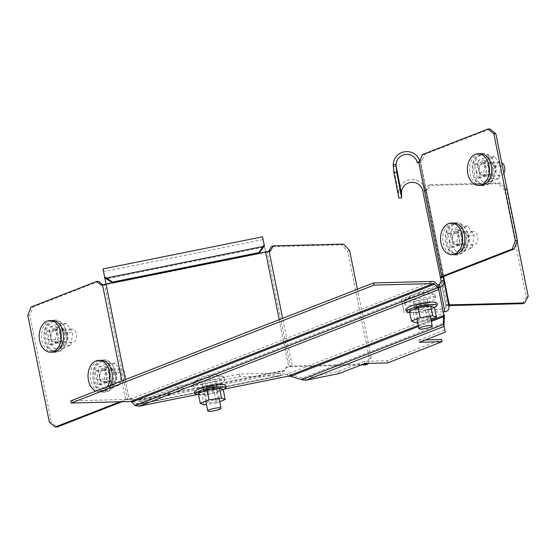 <?xml version="1.0" encoding="UTF-8"?>
<svg xmlns="http://www.w3.org/2000/svg" width="556" height="556" viewBox="0 0 556 556"><rect width="100%" height="100%" fill="white"/><g stroke="black" fill="none" stroke-linecap="round" stroke-linejoin="round"><path stroke-width="0.42" stroke-dasharray="2.78 2.08" d="M443.848 315.467L438.559 288.216M139.292 406.186L138.854 404.003L287.23 374.118L443.431 313.299M197.227 394.517L224.353 389.054M287.674 376.301L287.23 374.118L291.448 374.688L302.457 378.115L444.084 322.953L443.869 325.093M135.949 404.031L438.74 286.09L438.385 287.334L138.854 404.003L135.97 404.052A2.259 1.571 -111.3 0 1 135.949 404.031L132.606 400.556A4.524 3.141 68.7 0 0 130.055 399.34L70.779 400.855M135.157 405.651L135.97 404.052M290.607 376.266L291.448 374.688L444.293 315.155M301.623 379.685L302.457 378.115L305.397 378.08L338.576 371.394L364.444 361.317L387.129 360.74L441.631 339.507M305.835 380.262L305.397 378.08L443.688 324.211L445.259 332.196M339.014 373.576L338.576 371.394M364.882 363.499L364.444 361.317M387.567 362.922L387.129 360.74M425.416 339.924L418.946 340.091L419.384 342.274M418.946 340.091L444.814 330.014M120.006 401.786L125.649 399.59A5.087 0.89 -11.4 0 1 129.124 398.624L131.341 398.179L134.767 400.417L139.48 401.342L177.482 386.538L239.532 374.042L280.196 373L280.745 375.731L281.246 375.703L139.563 404.24L140.036 404.066L139.48 401.342L280.683 372.937L284.179 370.331L286.472 366.939L288.689 366.494A5.087 0.89 -11.4 0 1 292.261 366.036L363.026 364.222M122.035 401.738L127.671 399.542A2.259 0.396 -11.4 0 1 129.214 399.111L131.431 398.666L134.858 400.904L134.767 400.417L284.179 370.331L284.276 370.817L286.562 367.426L288.779 366.974A2.259 0.396 -11.4 0 1 290.371 366.772L361.136 364.965M286.472 366.939L286.562 367.426M140.036 404.066L178.031 389.263L240.081 376.766L280.745 375.731C282.24 375.675 283.414 374.035 284.276 370.817L134.858 400.904C136.901 403.545 138.625 404.594 140.036 404.066L280.745 375.731M177.482 386.538L178.031 389.263M239.532 374.042L240.081 376.766M131.341 398.179L131.431 398.666M268.708 251.507A3.392 2.356 -111.3 0 1 267.936 252.104A3.392 2.356 -111.3 0 1 267.366 252.215L267.269 252.222A2.259 0.396 168.6 0 0 265.685 252.424L262.557 236.8M264.385 245.828L265.685 252.424L106.12 284.554A2.259 0.396 168.6 0 0 104.577 284.985L104.486 285.019A3.392 2.363 88.5 0 1 103.916 285.138A3.392 2.363 88.5 0 1 102.971 284.88M343.434 244.098L341.537 244.835L271.321 246.635M349.613 250.52L347.722 251.256L341.537 244.835M367.996 363.422L371.172 357.438L369.274 358.175L347.722 251.256M371.172 357.438L357.411 289.21M365.737 364.847L369.274 358.175M106.12 284.554L129.214 399.111M49.359 422.247L51.381 422.199L57.247 426.973M27.8 315.328L29.822 315.28L51.381 422.199M31.025 307.016L33.047 306.961L29.822 315.28M98.662 281.405L33.047 306.961M119.415 369.087A6.783 4.726 88.5 0 1 120.562 368.857A6.783 4.726 88.5 0 1 125.406 374.681A6.783 4.726 88.5 0 1 122.056 382.18A6.783 4.726 88.5 0 1 120.909 382.417A6.783 4.726 88.5 0 1 116.065 376.586A6.783 4.726 88.5 0 1 119.415 369.087M105.855 382.597A6.783 4.726 -91.5 0 0 109.205 375.098A6.783 4.726 -91.5 0 0 104.361 369.267A6.783 4.726 -91.5 0 0 103.214 369.504A6.783 4.726 -91.5 0 0 99.865 377.003A6.783 4.726 -91.5 0 0 104.709 382.827A6.783 4.726 -91.5 0 0 105.855 382.597M107.544 386.538A15.825 11.03 88.5 0 1 102.144 391.466A15.825 11.03 88.5 0 1 99.468 392.008A15.825 11.03 88.5 0 1 95.681 391.16M110.331 385.454A15.825 11.03 88.5 0 1 104.375 391.403A15.825 11.03 88.5 0 1 101.699 391.952A15.825 11.03 88.5 0 1 90.399 378.351A15.825 11.03 88.5 0 1 98.21 360.858A15.825 11.03 88.5 0 1 100.886 360.316M97.96 384.724L95.236 371.193L104.625 367.537L107.35 381.068L97.96 384.724L101.206 384.641L98.475 371.116L107.864 367.453L110.588 380.985L101.206 384.641M98.475 371.116L95.236 371.193M107.864 367.453L104.625 367.537M110.588 380.985L107.35 381.068M70.563 329.277A6.783 4.726 88.5 0 1 71.71 329.048A6.783 4.726 88.5 0 1 76.554 334.872A6.783 4.726 88.5 0 1 73.204 342.371A6.783 4.726 88.5 0 1 72.058 342.607A6.783 4.726 88.5 0 1 67.213 336.776A6.783 4.726 88.5 0 1 70.563 329.277M57.004 342.788A6.783 4.726 -91.5 0 0 60.354 335.289A6.783 4.726 -91.5 0 0 55.51 329.465A6.783 4.726 -91.5 0 0 54.363 329.694A6.783 4.726 -91.5 0 0 51.013 337.193A6.783 4.726 -91.5 0 0 55.857 343.024A6.783 4.726 -91.5 0 0 57.004 342.788M52.848 352.143A15.825 11.03 88.5 0 1 41.547 338.548A15.825 11.03 88.5 0 1 49.366 321.048A15.825 11.03 88.5 0 1 52.042 320.506M49.116 344.915L46.384 331.39L55.774 327.734L58.498 341.259L49.116 344.915L52.354 344.831L49.63 331.306L59.012 327.651L61.744 341.175L52.354 344.831M49.63 331.306L46.384 331.39M59.012 327.651L55.774 327.734M61.744 341.175L58.498 341.259M209.758 386.594A6.783 1.181 -11.4 0 1 216.631 386.413A6.783 1.181 -11.4 0 1 210.21 388.915A6.783 1.181 -11.4 0 1 203.336 389.096A6.783 1.181 -11.4 0 1 209.758 386.594M207.972 377.677A15.825 2.766 168.6 0 0 193.398 382.681A15.825 2.766 168.6 0 0 192.988 383.515A15.825 2.766 168.6 0 0 209.028 383.098A15.825 2.766 168.6 0 0 224.012 377.26A15.825 2.766 168.6 0 0 223.31 376.655A15.825 2.766 168.6 0 0 207.972 377.677M209.633 386.107A15.825 2.766 168.6 0 0 224.617 380.262A15.825 2.766 168.6 0 0 208.583 380.679A15.825 2.766 168.6 0 0 193.592 386.517A15.825 2.766 168.6 0 0 209.633 386.107M202.002 383.57L202.467 385.975L216.208 383.209L215.742 380.804L202.002 383.57L203.35 390.34L217.09 387.574L216.625 385.169L202.884 387.935M203.35 390.34L202.467 385.975M217.09 387.574L216.208 383.209M216.625 385.169L215.742 380.804M66.359 323.411L58.985 323.599L50.242 327.004L48.073 339.619L54.641 348.827L63.384 345.422L70.758 345.234L62.022 348.633L55.447 339.431L57.622 326.817L66.359 323.411L72.933 332.62L70.758 345.234M63.092 330.57A5.65 3.941 88.5 0 1 64.044 330.375A5.65 3.941 88.5 0 1 68.082 335.233A5.65 3.941 88.5 0 1 65.288 341.481A5.65 3.941 88.5 0 1 64.336 341.676A5.65 3.941 88.5 0 1 60.298 336.818A5.65 3.941 88.5 0 1 63.092 330.57M53.369 330.82A5.65 3.941 88.5 0 1 54.321 330.625A5.65 3.941 88.5 0 1 58.359 335.476A5.65 3.941 88.5 0 1 55.572 341.725A5.65 3.941 88.5 0 1 54.613 341.919A5.65 3.941 88.5 0 1 50.575 337.068A5.65 3.941 88.5 0 1 53.369 330.82M48.073 339.619L55.447 339.431M50.242 327.004L57.622 326.817M54.641 348.827L62.022 348.633M58.985 323.599L65.552 332.808L72.933 332.62M65.552 332.808L63.384 345.422M115.21 363.221L107.829 363.409L99.093 366.814L96.918 379.421L103.492 388.63L112.236 385.225L119.609 385.037L110.866 388.442L104.299 379.234L106.467 366.626L115.21 363.221L121.778 372.43L119.609 385.037M111.937 370.379A5.65 3.941 88.5 0 1 112.896 370.185A5.65 3.941 88.5 0 1 116.927 375.036A5.65 3.941 88.5 0 1 114.14 381.284A5.65 3.941 88.5 0 1 113.181 381.479A5.65 3.941 88.5 0 1 109.15 376.627A5.65 3.941 88.5 0 1 111.937 370.379M102.221 370.623A5.65 3.941 88.5 0 1 103.173 370.428A5.65 3.941 88.5 0 1 107.211 375.286A5.65 3.941 88.5 0 1 104.417 381.534A5.65 3.941 88.5 0 1 103.465 381.729A5.65 3.941 88.5 0 1 99.427 376.871A5.65 3.941 88.5 0 1 102.221 370.623M96.918 379.421L104.299 379.234M99.093 366.814L106.467 366.626M103.492 388.63L110.866 388.442M107.829 363.409L114.404 372.617L121.778 372.43M114.404 372.617L112.236 385.225M223.206 389.547L221.079 390.861L208.354 394.524L201.995 394.864L203.996 404.796M213.99 400.167A5.65 0.987 168.6 0 0 207.193 402.509A5.65 0.987 168.6 0 0 211.482 402.62A5.65 0.987 168.6 0 0 218.279 400.278A5.65 0.987 168.6 0 0 213.99 400.167M211.35 387.073A5.65 0.987 168.6 0 0 204.552 389.415A5.65 0.987 168.6 0 0 208.841 389.527A5.65 0.987 168.6 0 0 215.638 387.185A5.65 0.987 168.6 0 0 211.35 387.073M214.463 392.953L216.465 402.885L219.703 401.627M216.465 402.885L206.429 404.427M198.263 393.37L201.043 394.934L201.995 394.864M448.775 305.578L447.399 305.612A5.087 0.89 -11.4 0 1 445.822 305.293L446.218 307.232L444.293 309.08L403.628 310.123L401.529 299.274L437.822 285.138M448.622 304.778A2.259 0.396 -11.4 0 1 448.588 304.73L448.984 306.655L446.218 307.218L441.158 281.1M444.842 311.812L439.525 284.47M443.146 311.853L404.177 312.854L402.078 301.998L438.51 287.806M403.628 310.123L404.177 312.854M401.529 299.274L402.078 301.998M445.745 304.903L448.518 304.34M422.365 154.582L424.395 154.533L422.178 160.246A3.392 2.363 88.5 0 1 420.767 161.831L420.683 161.859A2.259 0.396 168.6 0 0 420.086 162.269A13.566 13.358 -11 0 0 419.773 161.025M417.313 162.825L420.086 162.269L425.493 190.173A2.259 0.396 168.6 0 0 425.493 190.18A2.259 0.396 168.6 0 0 426.195 190.319L426.285 190.319A3.392 2.356 68.7 0 0 426.855 190.201A3.392 2.356 68.7 0 0 427.814 189.311L430.247 184.731L500.463 182.931L506.641 189.353L517.143 241.415M490.01 128.978L424.395 154.533M522.765 303.68L526.31 297.008L504.751 190.089L498.572 183.668L428.349 185.468L425.917 190.055A3.392 2.356 68.7 0 1 424.965 190.944A3.392 2.356 68.7 0 1 424.395 191.055L424.304 191.055A5.087 0.89 168.6 0 1 422.72 190.736L425.493 190.173L448.588 304.73L425.493 190.18A13.566 13.358 169 0 0 398.652 192.32L401.474 192.432M445.822 305.293A5.087 0.89 -11.4 0 1 445.822 305.286L441.172 282.24L445.822 305.293M526.31 297.008L528.2 296.272M504.751 190.089L506.641 189.353M498.572 183.668L500.463 182.931M428.349 185.468L430.247 184.731M398.854 198.089L398.652 192.32M393.314 166.237L398.631 193.683L401.446 193.467M471.912 231.789A6.783 4.726 88.5 0 1 473.059 231.553A6.783 4.726 88.5 0 1 477.903 237.384A6.783 4.726 88.5 0 1 474.553 244.883A6.783 4.726 88.5 0 1 473.406 245.113A6.783 4.726 88.5 0 1 468.562 239.288A6.783 4.726 88.5 0 1 471.912 231.789M458.352 245.293A6.783 4.726 -91.5 0 0 461.702 237.801A6.783 4.726 -91.5 0 0 456.858 231.97A6.783 4.726 -91.5 0 0 455.712 232.206A6.783 4.726 -91.5 0 0 452.362 239.705A6.783 4.726 -91.5 0 0 457.206 245.53A6.783 4.726 -91.5 0 0 458.352 245.293M454.196 254.655A15.825 11.03 88.5 0 1 442.896 241.054A15.825 11.03 88.5 0 1 450.707 223.561A15.825 11.03 88.5 0 1 453.383 223.012M450.464 247.427L447.733 233.895L457.122 230.24L459.847 243.771L450.464 247.427L453.703 247.344L450.972 233.812L460.361 230.156L463.085 243.688L453.703 247.344M450.972 233.812L447.733 233.895M460.361 230.156L457.122 230.24M463.085 243.688L459.847 243.771M503.84 173.263A6.783 4.726 88.5 0 1 501.401 175.592A6.783 4.726 88.5 0 1 500.254 175.821A6.783 4.726 88.5 0 1 495.41 169.997A6.783 4.726 88.5 0 1 498.76 162.498A6.783 4.726 88.5 0 1 499.907 162.262A6.783 4.726 88.5 0 1 501.714 162.72M485.2 176.002A6.783 4.726 -91.5 0 0 488.55 168.503A6.783 4.726 -91.5 0 0 483.706 162.679A6.783 4.726 -91.5 0 0 482.559 162.915A6.783 4.726 -91.5 0 0 479.209 170.414A6.783 4.726 -91.5 0 0 484.054 176.238A6.783 4.726 -91.5 0 0 485.2 176.002M481.044 185.363A15.825 11.03 88.5 0 1 469.744 171.762A15.825 11.03 88.5 0 1 477.562 154.269A15.825 11.03 88.5 0 1 480.238 153.72M477.312 178.135L474.581 164.604L483.97 160.948L486.695 174.48L477.312 178.135L480.551 178.052L477.826 164.52L487.209 160.865L489.94 174.396L480.551 178.052M477.826 164.52L474.581 164.604M487.209 160.865L483.97 160.948M489.94 174.396L486.695 174.48M414.54 306.829A6.783 1.181 -11.4 0 1 420.962 304.327A6.783 1.181 -11.4 0 1 427.835 304.153L427.835 304.153A6.783 1.181 -11.4 0 1 421.42 306.655A6.783 1.181 -11.4 0 1 414.54 306.829L416.972 318.894M404.191 301.248A15.825 2.766 168.6 0 0 404.191 301.255A15.825 2.766 168.6 0 0 420.239 300.838A15.825 2.766 168.6 0 0 435.216 295A15.825 2.766 168.6 0 0 435.216 294.993A15.825 2.766 168.6 0 0 434.514 294.388A15.825 2.766 168.6 0 0 419.154 295.417A15.825 2.766 168.6 0 0 404.601 300.421A15.825 2.766 168.6 0 0 404.191 301.248L404.796 304.257A15.825 2.766 168.6 0 0 420.843 303.84A15.825 2.766 168.6 0 0 435.821 298.002L435.821 298.002A15.825 2.766 168.6 0 0 419.773 298.419A15.825 2.766 168.6 0 0 404.796 304.25A15.825 2.766 168.6 0 0 404.796 304.257M413.671 303.715L427.411 300.949L426.945 298.544L413.205 301.31L414.554 308.08L428.294 305.307L427.828 302.909L414.088 305.675L414.554 308.08M428.294 305.307L427.411 300.949M427.828 302.909L426.945 298.544M414.088 305.675L413.205 301.31M490.218 181.854L482.837 182.041L491.58 178.636L493.749 166.022L487.181 156.82L478.438 160.225L485.819 160.031L494.555 156.625L501.13 165.834L498.954 178.448L490.218 181.854L483.644 172.645L485.819 160.031M493.485 174.695A5.65 3.941 88.5 0 1 492.533 174.89A5.65 3.941 88.5 0 1 488.495 170.032A5.65 3.941 88.5 0 1 491.289 163.784A5.65 3.941 88.5 0 1 492.241 163.589A5.65 3.941 88.5 0 1 496.279 168.447A5.65 3.941 88.5 0 1 493.485 174.695M483.769 174.945A5.65 3.941 88.5 0 1 482.81 175.14A5.65 3.941 88.5 0 1 478.772 170.282A5.65 3.941 88.5 0 1 481.565 164.034A5.65 3.941 88.5 0 1 482.518 163.839A5.65 3.941 88.5 0 1 486.556 168.697A5.65 3.941 88.5 0 1 483.769 174.945M493.749 166.022L501.13 165.834M491.58 178.636L498.954 178.448M487.181 156.82L494.555 156.625M482.837 182.041L476.27 172.833L483.644 172.645M476.27 172.833L478.438 160.225M463.363 251.145L455.989 251.333L464.733 247.927L466.901 235.32L460.333 226.111L451.59 229.517L458.964 229.322L467.707 225.924L474.275 235.125L472.107 247.74L463.363 251.145L456.796 241.936L458.964 229.322M466.637 243.987A5.65 3.941 88.5 0 1 465.678 244.181A5.65 3.941 88.5 0 1 461.647 239.323A5.65 3.941 88.5 0 1 464.434 233.075A5.65 3.941 88.5 0 1 465.393 232.881A5.65 3.941 88.5 0 1 469.431 237.739A5.65 3.941 88.5 0 1 466.637 243.987M456.914 244.237A5.65 3.941 88.5 0 1 455.962 244.431A5.65 3.941 88.5 0 1 451.924 239.573A5.65 3.941 88.5 0 1 454.718 233.325A5.65 3.941 88.5 0 1 455.67 233.131A5.65 3.941 88.5 0 1 459.708 237.989A5.65 3.941 88.5 0 1 456.914 244.237M466.901 235.32L474.275 235.125M464.733 247.927L472.107 247.74M460.333 226.111L467.707 225.924M455.989 251.333L449.422 242.124L456.796 241.936M449.422 242.124L451.59 229.517M434.403 307.287L432.283 308.601L425.667 310.686L413.191 312.597L411.454 312.465L409.466 311.103M429.239 317.803A5.65 0.987 168.6 0 0 423.026 318.317A5.65 0.987 168.6 0 0 418.397 320.249A5.65 0.987 168.6 0 0 418.633 320.458A5.65 0.987 168.6 0 0 424.853 319.943A5.65 0.987 168.6 0 0 429.475 318.011A5.65 0.987 168.6 0 0 429.239 317.803M426.598 304.709A5.65 0.987 168.6 0 0 420.385 305.223A5.65 0.987 168.6 0 0 415.756 307.155A5.65 0.987 168.6 0 0 415.992 307.364A5.65 0.987 168.6 0 0 422.212 306.849A5.65 0.987 168.6 0 0 426.841 304.917A5.65 0.987 168.6 0 0 426.598 304.709M425.667 310.686L427.668 320.624L430.907 319.366M413.191 312.597L415.2 322.536M417.632 322.16L427.668 320.624M418.293 325.427L431.115 320.43M130.055 399.34L432.853 281.399M132.606 400.556L435.397 282.622M418.494 326.448L431.324 321.451M279.244 319.658L288.689 366.494M259.145 253.237L112.527 282.761M125.295 379.623L129.124 398.624M265.685 252.424L288.779 366.974M280.196 373L139.48 401.342M269.167 251.486L267.269 252.222L290.371 366.772L292.261 366.036L282.643 318.338M269.257 251.479L267.366 252.215M102.547 285.04L104.577 284.985L127.671 399.542L125.649 399.59L121.889 380.95M102.464 285.075L104.486 285.019M263.301 247.274L106.384 278.876M59.214 350.905A15.207 10.599 88.5 0 1 46.065 340.196A15.207 10.599 88.5 0 1 53.293 321.549A15.207 10.599 88.5 0 1 66.435 332.259A15.207 10.599 88.5 0 1 59.214 350.905M57.344 350.53A14.769 10.293 88.5 0 1 44.577 340.126A14.769 10.293 88.5 0 1 51.597 322.014A14.769 10.293 88.5 0 1 64.357 332.418A14.769 10.293 88.5 0 1 57.344 350.53M108.059 390.715A15.207 10.599 88.5 0 1 94.916 379.998A15.207 10.599 88.5 0 1 102.137 361.358A15.207 10.599 88.5 0 1 115.287 372.068A15.207 10.599 88.5 0 1 108.059 390.715M106.189 390.333A14.769 10.293 88.5 0 1 93.429 379.936A14.769 10.293 88.5 0 1 100.441 361.824A14.769 10.293 88.5 0 1 113.209 372.228A14.769 10.293 88.5 0 1 106.189 390.333M197.818 394.593A15.207 2.655 168.6 0 0 207.207 393.995A15.207 2.655 168.6 0 0 223.853 389.346M206.825 391.5A14.769 2.578 168.6 0 0 224.207 386.142A14.769 2.578 168.6 0 0 213.372 385.099A14.769 2.578 168.6 0 0 195.983 390.465A14.769 2.578 168.6 0 0 206.825 391.5M441.158 281.121L446.218 307.218M420.086 162.269L443.181 276.818M418.654 161.914L420.683 161.859L443.778 276.415M420.155 160.295L422.178 160.246M418.744 161.879L420.767 161.831M448.685 305.112L447.399 305.612L424.304 191.055L426.195 190.319L443.57 276.506M425.917 190.055L427.814 189.311M424.395 191.055L426.285 190.319M481.489 154.763A15.207 10.599 88.5 0 1 494.632 165.479A15.207 10.599 88.5 0 1 487.41 184.119A15.207 10.599 88.5 0 1 474.261 173.409A15.207 10.599 88.5 0 1 481.489 154.763M479.793 155.235A14.769 10.293 88.5 0 1 492.553 165.639A14.769 10.293 88.5 0 1 485.541 183.744A14.769 10.293 88.5 0 1 472.774 173.34A14.769 10.293 88.5 0 1 479.793 155.235M454.641 224.061A15.207 10.599 88.5 0 1 467.784 234.771A15.207 10.599 88.5 0 1 460.556 253.411A15.207 10.599 88.5 0 1 447.413 242.701A15.207 10.599 88.5 0 1 454.641 224.061M452.938 224.527A14.769 10.293 88.5 0 1 465.706 234.931A14.769 10.293 88.5 0 1 458.693 253.036A14.769 10.293 88.5 0 1 445.926 242.631A14.769 10.293 88.5 0 1 452.938 224.527M409.021 312.333A15.207 2.655 168.6 0 0 422.31 311.04A15.207 2.655 168.6 0 0 435.056 307.079M407.444 309.511A14.769 2.578 168.6 0 0 425.521 307.725A14.769 2.578 168.6 0 0 435.153 302.568A14.769 2.578 168.6 0 0 417.076 304.347A14.769 2.578 168.6 0 0 407.444 309.511M443.674 314.592L443.591 316.246M269.827 251.368L267.936 252.104M101.887 285.186L103.916 285.138M263.113 239.566L103.548 271.703M120.562 368.857L104.361 369.267M99.468 392.008L101.699 391.952M120.909 382.417L104.709 382.827M71.71 329.048L55.51 329.465M72.058 342.607L55.857 343.024M219.043 398.36L216.631 386.413M223.31 376.655A28.481 28.481 0 0 0 193.398 382.681M224.012 377.26L224.617 380.262M192.988 383.515L193.592 386.517M205.769 401.161L203.336 389.096M52.049 320.798C38.364 325.184 43.166 357.306 58.727 351.698C73.114 347.013 66.463 314.481 52.049 320.798M54.321 330.625L64.044 330.375M54.613 341.919L64.336 341.676M100.9 360.608C87.209 364.993 92.011 397.116 107.579 391.507C121.959 386.823 115.314 354.29 100.9 360.608M103.173 370.428L112.896 370.185M103.465 381.729L113.181 381.479M221.086 390.868L223.234 389.687M204.552 389.415L207.193 402.509M215.638 387.185L218.279 400.278M201.043 394.934L198.527 394.67M424.965 190.944L426.855 190.201M473.059 231.553L456.858 231.97M473.406 245.113L457.206 245.53M499.907 162.262L483.706 162.679M500.254 175.821L484.054 176.238M430.247 316.1L427.835 304.153M435.216 294.993L435.821 298.002M434.514 294.388A28.481 28.481 0 0 0 404.601 300.421M486.924 184.919C500.608 180.526 495.806 148.41 480.245 154.019C465.858 158.703 472.51 191.236 486.924 184.919M482.81 175.14L492.533 174.89M482.518 163.839L492.241 163.589M460.076 254.21C473.761 249.818 468.958 217.702 453.397 223.31C439.011 227.995 445.655 260.528 460.076 254.21M455.962 244.431L465.678 244.181M455.67 233.131L465.393 232.881M432.283 308.601L434.431 307.419M412.246 312.667L409.723 312.402M415.756 307.155L418.397 320.249M426.841 304.917L429.475 318.011"/><path stroke-width="0.83" d="M431.115 320.43L443.848 315.467L438.559 288.216L438.76 286.111L435.397 282.622A4.524 3.141 -111.3 0 0 432.853 281.399L373.576 282.921L374.014 285.103L71.224 403.037L70.779 400.855L373.576 282.921M71.224 403.037L130.5 401.522A2.259 1.571 68.7 0 1 131.772 402.127L135.115 405.602A4.524 3.141 -111.3 0 0 135.157 405.651L139.292 406.186L197.227 394.517M224.353 389.054L287.674 376.301L418.293 325.427M130.5 401.522L433.291 283.581L374.014 285.103M433.291 283.581A2.259 1.571 -111.3 0 1 434.563 284.192L437.906 287.66A4.524 3.141 68.7 0 0 437.947 287.709L438.76 286.111A2.259 1.571 68.7 0 0 438.76 286.111M437.947 287.709L438.823 289.516L139.292 406.186M443.848 315.467L443.459 316.725L444.293 315.155L443.41 313.292M443.591 316.246L443.25 324.523L444.084 322.953L444.293 315.155M425.416 339.924L441.631 339.507L442.069 341.69L387.567 362.922L364.882 363.499L339.014 373.576L305.835 380.262L301.623 379.685L290.607 376.266L287.674 376.301M444.084 322.953L444.133 326.393L443.25 324.523L301.623 379.685M442.069 341.69L419.384 342.274L445.259 332.196L444.133 326.393L305.835 380.262M357.411 289.21L349.613 250.52L343.434 244.098L273.211 245.898L270.779 250.478A3.392 2.356 -111.3 0 1 269.827 251.368A3.392 2.356 -111.3 0 1 269.257 251.479L269.167 251.486A5.087 0.89 168.6 0 0 265.587 251.937L279.244 319.658M273.211 245.898L271.321 246.635L268.889 251.215A3.392 2.356 -111.3 0 1 268.708 251.507M363.026 364.222L367.627 364.11L367.996 363.422M367.627 364.11L365.737 364.847L361.136 364.965M102.992 268.937L262.557 236.8L264.163 244.703L264.385 245.828L259.006 253.432L258.839 252.619L112.576 282.08L104.597 276.839L102.992 268.937L106.022 284.074A5.087 0.89 168.6 0 0 102.547 285.04L102.464 285.075A3.392 2.363 88.5 0 1 101.887 285.186A3.392 2.363 88.5 0 1 100.664 284.741L96.64 281.454L31.025 307.016L27.8 315.328L49.359 422.247L55.218 427.022L57.247 426.973L122.035 401.738M96.64 281.454L98.662 281.405L102.686 284.686A3.392 2.363 88.5 0 0 102.971 284.88M55.218 427.022L120.006 401.786M263.301 247.274L263.141 246.461L258.839 252.619M264.163 244.703L263.141 246.461L106.224 278.063L106.384 278.876L104.82 277.965L103.548 271.703L125.295 379.623M104.597 276.839L104.82 277.965M259.006 253.432L112.736 282.893L112.576 282.08M112.736 282.893L106.384 278.876M95.681 391.16A15.825 11.03 88.5 0 1 88.029 375.668A15.825 11.03 88.5 0 1 95.979 360.913A15.825 11.03 88.5 0 1 98.655 360.371A15.825 11.03 88.5 0 1 108.969 369.483A15.825 11.03 88.5 0 1 107.544 386.538M98.655 360.371L100.886 360.316A15.825 11.03 88.5 0 1 110.985 368.837A15.825 11.03 88.5 0 1 110.331 385.454M53.293 351.656A15.825 11.03 88.5 0 1 50.617 352.198A15.825 11.03 88.5 0 1 39.316 338.604A15.825 11.03 88.5 0 1 47.135 321.111A15.825 11.03 88.5 0 1 49.811 320.562A15.825 11.03 88.5 0 1 61.111 334.163A15.825 11.03 88.5 0 1 53.293 351.656M49.811 320.562L52.042 320.506A15.825 11.03 88.5 0 1 63.342 334.1A15.825 11.03 88.5 0 1 55.524 351.6A15.825 11.03 88.5 0 1 52.848 352.143L50.617 352.198M214.609 410.738A6.783 1.181 168.6 0 0 221.031 408.236A6.783 1.181 168.6 0 0 214.157 408.41A6.783 1.181 168.6 0 0 207.735 410.919A6.783 1.181 168.6 0 0 214.609 410.738M219.703 401.627L225.208 399.486L223.206 389.547L219.474 388.053L213.365 389.624L206.999 389.964L209.007 399.896L200.264 403.302L203.996 404.796L206.429 404.427M219.474 388.053L221.476 397.985L209.007 399.896M225.208 399.486L221.476 397.985M206.999 389.964L198.263 393.37L200.264 403.302M437.822 285.138L439.525 284.47L441.151 281.079L440.415 277.381A5.087 0.89 -11.4 0 1 441.756 276.471L512.18 249.039L515.405 240.72L493.846 133.801L487.98 129.027L422.365 154.582L420.155 160.295A3.392 2.363 88.5 0 1 418.744 161.879L418.654 161.914A5.087 0.89 168.6 0 0 417.313 162.825A10.738 10.571 -11 0 0 396.067 164.52L396.129 166.015L393.314 166.237L393.891 172.506L398.854 198.089L401.668 197.866L401.474 192.432A10.738 10.571 169 0 1 422.72 190.736L440.415 277.381M441.158 281.121L443.924 280.523L443.181 276.818A2.259 0.396 -11.4 0 1 443.778 276.415L514.21 248.984L517.428 240.672L495.869 133.753L490.01 128.978L487.98 129.027M440.491 277.771L443.257 277.208M443.938 280.606L448.984 306.655C449.241 309.449 447.858 311.165 444.842 311.812L443.146 311.853M439.525 284.47L440.074 287.202C442.993 286.041 444.279 283.817 443.924 280.523L448.984 306.655M438.51 287.806L440.074 287.202L444.842 311.812M493.846 133.801L495.869 133.753M515.405 240.72L517.428 240.672M512.18 249.039L514.21 248.984M517.143 241.415L528.2 296.272L524.662 302.944L449.29 304.876A2.259 0.396 -11.4 0 1 448.622 304.778M448.775 305.578L522.765 303.68L524.662 302.944M419.773 161.025A13.566 13.358 -11 0 0 393.245 164.409L393.314 166.237M393.245 164.409L396.067 164.52M401.446 193.467L396.129 166.015L396.713 172.284L401.668 197.866M396.713 172.284L393.891 172.506M454.641 254.161A15.825 11.03 88.5 0 1 451.965 254.711A15.825 11.03 88.5 0 1 440.665 241.109A15.825 11.03 88.5 0 1 448.483 223.616A15.825 11.03 88.5 0 1 451.152 223.074A15.825 11.03 88.5 0 1 462.453 236.668A15.825 11.03 88.5 0 1 454.641 254.161M451.152 223.074L453.383 223.012A15.825 11.03 88.5 0 1 464.684 236.613A15.825 11.03 88.5 0 1 456.872 254.106A15.825 11.03 88.5 0 1 454.196 254.655L451.965 254.711M501.714 162.72A6.783 4.726 88.5 0 1 503.84 173.263M481.489 184.87A15.825 11.03 88.5 0 1 478.813 185.419A15.825 11.03 88.5 0 1 467.513 171.818A15.825 11.03 88.5 0 1 475.331 154.325A15.825 11.03 88.5 0 1 478.007 153.783A15.825 11.03 88.5 0 1 489.308 167.377A15.825 11.03 88.5 0 1 481.489 184.87M478.007 153.783L480.238 153.72A15.825 11.03 88.5 0 1 491.539 167.321A15.825 11.03 88.5 0 1 483.72 184.814A15.825 11.03 88.5 0 1 481.044 185.363L478.813 185.419M432.234 325.976A6.783 1.181 168.6 0 0 432.234 325.969A6.783 1.181 168.6 0 0 425.361 326.15A6.783 1.181 168.6 0 0 418.939 328.652L418.939 328.652A6.783 1.181 168.6 0 0 425.82 328.471A6.783 1.181 168.6 0 0 432.234 325.976M430.907 319.366L436.411 317.219L434.403 307.287L432.665 307.148L430.678 305.793L432.679 315.725L420.211 317.636L411.468 321.041L415.2 322.536L417.632 322.16M430.678 305.793L418.202 307.697L409.466 311.103L411.468 321.041M418.202 307.697L420.211 317.636M436.411 317.219L432.679 315.725M131.772 402.127L434.563 284.192M135.115 405.602L437.906 287.66M290.607 376.266L418.494 326.448M431.324 321.451L443.459 316.725M265.587 251.937L259.145 253.237M112.527 282.761L106.022 284.074M269.167 251.486L282.643 318.338M270.779 250.478L268.889 251.215M102.547 285.04L121.889 380.95M100.664 284.741L102.686 284.686M223.853 389.346A15.207 2.655 168.6 0 0 213.949 387.407A15.207 2.655 168.6 0 0 198.506 391.473A15.207 2.655 168.6 0 0 197.818 394.593C189.617 393.321 196.539 387.532 213.428 385.072C226.07 383.564 223.561 384.884 225.59 385.454C226.785 386.628 226.209 387.928 223.853 389.346L223.234 389.687M443.778 276.415L441.756 276.471L418.654 161.914M443.57 276.506L449.29 304.876L448.685 305.112M407.513 312.013A15.207 2.655 168.6 0 0 409.021 312.333L407.214 311.937C405.963 310.463 402.919 309.178 411.628 305.932C419.509 302.798 435.299 301.289 435.883 302.61C438.093 303.687 437.822 305.181 435.056 307.079A15.207 2.655 168.6 0 0 436.05 304.862A15.207 2.655 168.6 0 0 417.438 306.697A15.207 2.655 168.6 0 0 407.513 312.013M221.031 408.236L219.043 398.36M207.735 410.919L205.769 401.161M198.527 394.67L197.818 394.593M432.234 325.969L430.247 316.1M418.939 328.652L416.972 318.894M434.431 307.419L435.056 307.079M409.723 312.402L409.021 312.333"/></g></svg>
